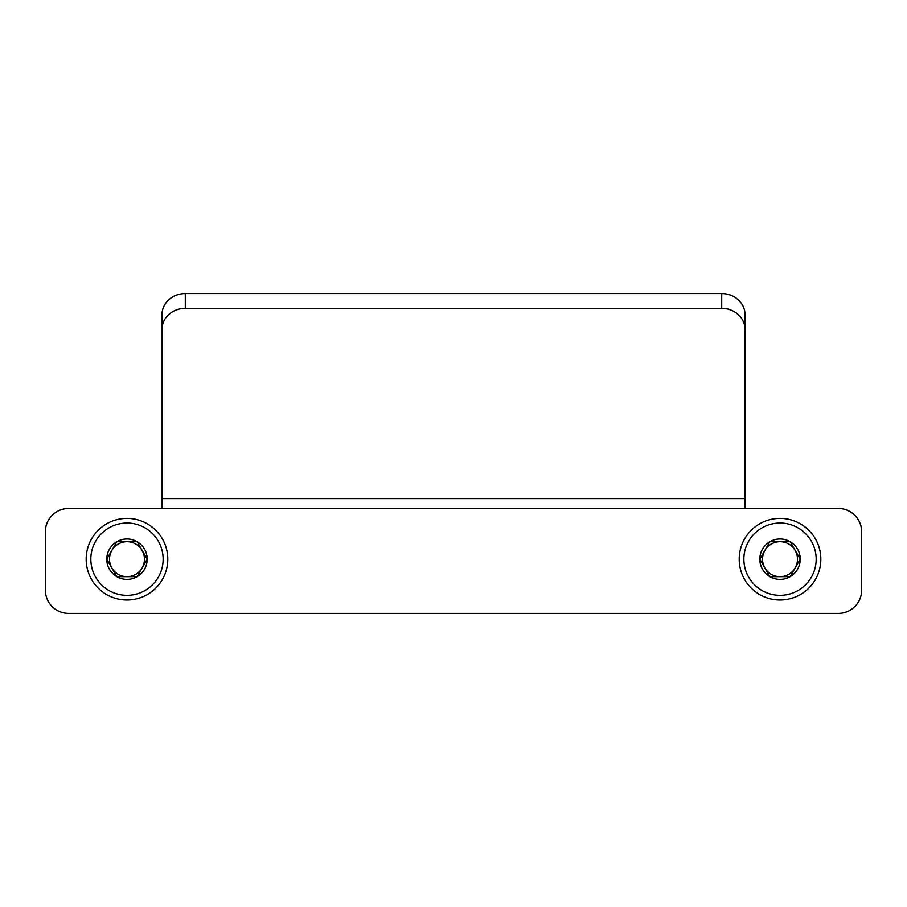 <?xml version="1.0" encoding="UTF-8"?>
<svg xmlns="http://www.w3.org/2000/svg" width="907" height="907" viewBox="0 0 907 907"><rect width="100%" height="100%" fill="white"/><g stroke="black" fill="none" stroke-linecap="round" stroke-linejoin="round"><path stroke-width="1.36" d="M745.032 329.502L745.032 314.718A23.321 21.133 180 0 0 721.711 293.585L185.289 293.585A23.321 21.133 180 0 0 161.968 314.718L161.968 329.502A23.321 21.133 0 0 1 185.289 308.369L721.711 308.369A23.321 21.133 0 0 1 745.032 329.502L745.032 508.464L838.329 508.464A23.321 23.321 0 0 1 861.65 531.785L861.65 590.094A23.321 23.321 0 0 1 838.329 613.415L68.671 613.415A23.321 23.321 0 0 1 45.35 590.094L45.35 531.785A23.321 23.321 0 0 1 68.671 508.464L745.032 508.464M161.968 329.502L161.968 508.464M769.918 576.682L759.817 559.188L769.918 541.694L790.122 541.694L800.223 559.188L790.122 576.682L769.918 576.682A20.203 20.203 0 0 1 769.918 541.694A20.203 20.203 0 0 1 800.223 559.188A20.203 20.203 0 0 1 769.918 576.682L790.122 576.682L800.223 559.188L790.122 541.694L769.918 541.694L764.873 550.447A17.494 17.494 0 0 1 795.167 550.447A17.494 17.494 0 0 1 780.02 576.682A17.494 17.494 0 0 1 764.873 567.941L769.918 576.682M816.175 559.188A36.155 36.155 0 0 1 761.948 590.502A36.155 36.155 0 0 1 761.948 527.885A36.155 36.155 0 0 1 816.175 559.188M820.835 559.188A40.815 40.815 0 0 1 759.613 594.538A40.815 40.815 0 0 1 759.613 523.849A40.815 40.815 0 0 1 820.835 559.188M764.873 567.941A17.494 17.494 0 0 1 764.873 550.447L759.817 559.188L764.873 567.941M116.878 576.682L106.777 559.188L116.878 541.694L137.082 541.694L147.183 559.188L137.082 576.682L116.878 576.682A20.203 20.203 0 0 1 116.878 541.694A20.203 20.203 0 0 1 147.183 559.188A20.203 20.203 0 0 1 116.878 576.682L137.082 576.682L147.183 559.188L137.082 541.694L116.878 541.694L111.833 550.447A17.494 17.494 0 0 1 142.127 550.447A17.494 17.494 0 0 1 126.98 576.682A17.494 17.494 0 0 1 111.833 567.941L116.878 576.682M163.135 559.188A36.155 36.155 0 0 1 108.908 590.502A36.155 36.155 0 0 1 108.908 527.885A36.155 36.155 0 0 1 163.135 559.188M167.795 559.188A40.815 40.815 0 0 1 106.573 594.538A40.815 40.815 0 0 1 106.573 523.849A40.815 40.815 0 0 1 167.795 559.188M111.833 567.941A17.494 17.494 0 0 1 111.833 550.447L106.777 559.188L111.833 567.941M161.968 498.612L745.032 498.612M721.711 293.585L721.711 308.369M185.289 293.585L185.289 308.369"/></g></svg>
